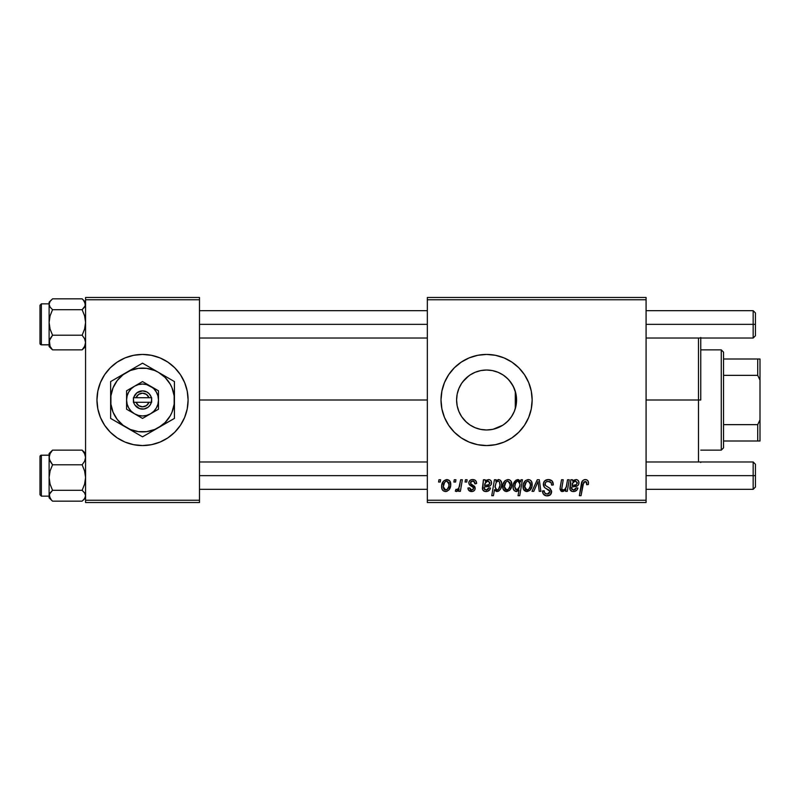 <?xml version="1.0" encoding="UTF-8"?>
<svg xmlns="http://www.w3.org/2000/svg" width="800" height="800" viewBox="0 0 800 800"><rect width="100%" height="100%" fill="white"/><g stroke="black" fill="none" stroke-linecap="round" stroke-linejoin="round"><path stroke-width="1.2" d="M142.51 445.57A45.57 45.57 0 0 1 100.44 417.45L104.64 425.32L110.31 432.22A45.57 45.57 0 0 0 142.51 445.57A45.57 45.57 0 0 1 125.1 442.1L133.64 444.69L142.53 445.57A45.57 45.57 0 0 0 184.63 417.45L187.23 408.89L188.1 400A45.57 45.57 0 0 1 142.53 445.57A45.57 45.57 0 0 1 96.96 400A45.57 45.57 0 0 0 97.84 408.89A45.57 45.57 0 0 1 100.42 382.58A45.57 45.57 0 0 0 100.42 417.42A45.57 45.57 0 0 1 97.84 408.89A45.57 45.57 0 0 0 100.42 417.42M184.64 417.42A45.57 45.57 0 0 0 185.22 415.95A45.57 45.57 0 0 1 184.64 417.42A45.57 45.57 0 0 0 188.1 400L187.23 391.11L184.63 382.56L180.42 374.68L174.75 367.78L167.85 362.11L159.97 357.9L151.42 355.31L142.53 354.43L133.64 355.31L125.09 357.9L117.21 362.11L110.31 367.78A45.57 45.57 0 0 1 142.51 354.43A45.57 45.57 0 0 0 100.44 382.55L97.84 391.11L96.96 400L97.84 408.89L100.43 417.44L104.64 425.32M110.31 432.22A45.57 45.57 0 0 0 125.09 442.1L117.21 437.89L110.31 432.22M516 405.8L516.57 400A29.98 29.98 0 0 1 486.58 429.98A29.98 29.98 0 0 1 456.6 400L457.17 405.81M515.81 406.7L515.98 405.89M511.04 417.35L513.89 412.39M504.98 423.68L508.81 420.13M491.43 429.59L487.68 429.96L493.05 429.28L502.83 425.2L498.11 427.68M473.73 427.09L475 427.66M475.26 427.77L475.98 428.05M461.76 416.83L466.49 422.26M516.09 394.69L516.57 400L515.99 405.85L514.28 411.47L511.51 416.66L507.78 421.2L503.24 424.93L498.06 427.7L492.43 429.41L486.58 429.98L480.73 429.41L475.11 427.7L469.92 424.93L465.76 421.57M458.93 411.59L461.54 416.49M457.14 405.66L458.84 411.38M524.48 425.3A45.57 45.57 0 0 0 528.68 417.45L531.28 408.89L532.15 400L531.28 391.11L528.68 382.56L524.47 374.68L518.8 367.78L511.9 362.11L504.02 357.9L495.47 355.31L486.58 354.43L477.69 355.31L469.14 357.9L461.27 362.11L454.36 367.78L448.69 374.68L444.48 382.56L441.89 391.11L441.01 400A45.57 45.57 0 0 0 454.35 432.22L461.27 437.89L469.14 442.1L477.69 444.69L486.58 445.57A45.57 45.57 0 0 0 504 442.11L511.9 437.89L518.8 432.22L524.47 425.32L528.68 417.44A45.57 45.57 0 0 0 532.15 400A45.57 45.57 0 0 1 486.58 445.57A45.57 45.57 0 0 1 441.01 400L441.89 408.89L444.48 417.44L448.69 425.32L454.36 432.22M454.37 432.23A45.57 45.57 0 0 0 486.56 445.57M504.04 442.09A45.57 45.57 0 0 0 524.46 425.33M199.49 400L427.34 400L199.49 400M457.09 405.41L456.6 400L457.17 394.15L458.88 388.53L461.65 383.34L465.38 378.8L469.92 375.07L475.11 372.3L480.73 370.59L486.58 370.02L492.43 370.59L498.06 372.3L503.24 375.07L507.78 378.8L511.51 383.34L514.28 388.53L515.99 394.15L516.57 400L516.09 405.31M514.73 389.67L515.29 391.35L515.29 408.66L514.73 410.34M458.73 411.1L457.38 406.79M461.26 416.06L459.47 412.81M464.66 420.46L462.65 418.06M472.09 426.25L470.98 425.6M468.83 424.16L467.72 423.31M482.22 429.67L481.37 429.53M479.35 429.1L476.98 428.4M487.68 429.96L487.03 429.98M485.4 429.96L482.24 429.67M498.17 427.65L492.69 429.36M506.97 421.98L504.9 423.74M510.48 418.11L509.07 419.84M513.29 413.63L512.35 415.34M427.34 502.53L646.08 502.53L646.08 500.25L427.34 500.25L427.34 299.75L646.08 299.75L646.08 500.25L646.08 297.47L427.34 297.47L646.08 297.47L646.08 299.75L427.34 299.75L427.34 297.47L427.34 500.25L646.08 500.25L646.08 502.53L427.34 502.53L427.34 500.25L427.34 502.53M465.45 479.75L465.07 482.03L466.77 482.03L467.11 479.75L465.45 479.75L465.07 482.03L466.77 482.03L467.11 479.75L465.45 479.75M454.27 479.75L453.88 482.03L455.58 482.03L455.93 479.75L454.27 479.75L453.88 482.03L455.58 482.03L455.93 479.75L454.27 479.75M476.64 483.47L476.24 481.49L474.96 480.09L472.32 479.55L469.98 480.38L468.84 482.18L468.97 484.04L473.1 487.23L473.52 488.67L473 489.67L471.35 490.07L470.18 489.47L469.6 487.83L467.94 488.03L468.76 490.39L472.38 491.51L474.19 490.67L475.06 489.25L474.67 486.51L470.62 483.55L471.11 481.41L473.78 481.26L474.98 483.89L476.64 483.47C476.53 480.95 475.21 479.64 472.68 479.54C470.38 479.56 469.08 480.68 468.77 482.9L469.6 485.01L473.37 487.57L473.53 488.51L471.79 490.1L469.6 487.83L467.94 488.03C468.14 490.32 469.39 491.5 471.71 491.55C473.84 491.46 475 490.36 475.19 488.25L470.77 483.78L470.43 482.77L472.6 480.99C474.26 481.19 475.05 482.15 474.98 483.89L476.64 483.47M496.11 479.75L494.43 479.75L491.74 495.7L493.41 495.7L494.51 489.63L496.28 491.42L498.79 491.03L500.68 488.81L501.58 485.94L501.58 482.7L500.41 480.27L498.21 479.58L495.82 481.36L496.11 479.75L494.43 479.75L491.74 495.7L493.41 495.7L494.51 489.63L497.12 491.55C500.33 490.39 501.86 487.96 501.7 484.26C501.91 481.74 500.89 480.17 498.64 479.54L495.82 481.36L496.11 479.75M548.34 479.54L544.81 480.8L543.42 483.27L544.36 487.28L549.93 491.37L549.12 493.51L546.92 494.03L544.65 492.81L544.17 490.77L542.51 490.93L543.25 493.91L546.24 495.84L550.36 494.8L551.59 491.15L550.15 488.5L545.42 485.47L545.25 482.94L546.51 481.75L549.08 481.47L551.09 482.6L551.62 485.13L553.28 484.94L552.14 480.98L548.34 479.54C545.3 479.68 543.64 481.24 543.34 484.23C543.39 486.39 544.44 487.87 546.49 488.69L549.34 490.35L549.97 491.77L547.21 494.04C545.34 493.95 544.33 492.98 544.16 491.13L542.5 491.28C542.72 494.19 544.27 495.73 547.16 495.9C549.93 495.81 551.41 494.4 551.62 491.67L549.75 488.18L545.42 485.47L544.99 484.07C545.27 482.28 546.35 481.39 548.23 481.4L551.2 482.78L551.62 485.13L553.28 484.94C553.33 481.52 551.69 479.72 548.34 479.54M528.21 479.54L525.34 480.67L523.31 484.28L523.49 489.27L526.04 491.46L529.87 490.43L531.89 486.67L531.64 481.67L529.86 479.89L528.21 479.54C524.66 480.43 522.94 482.82 523.04 486.71C522.96 489.51 524.25 491.13 526.91 491.55C530.56 490.67 532.31 488.21 532.15 484.16C532.15 481.43 530.83 479.89 528.21 479.54M567.55 479.75L566.28 486.77L564.89 489.31L562.73 490.08L561.73 488.96L563.22 479.75L561.55 479.75L560.28 486.75L560.06 489.26L560.99 491.08L563.49 491.36L565.92 489.4L565.59 491.35L567.27 491.35L569.23 479.75L567.55 479.75L566.64 485.13C566.52 487.76 565.3 489.42 563 490.1L561.71 488.69L563.22 479.75L561.55 479.75L560.03 488.73L562.47 491.55L565.92 489.4L565.59 491.35L567.27 491.35L569.23 479.75L567.55 479.75M588.49 483.06L588.08 481.07L586.57 479.75L584.42 479.62L582.42 480.94L579.35 495.7L581.03 495.7L583.75 482L586.15 481.72L586.68 484.72L588.35 484.51L588.49 483.06C588.48 480.85 587.4 479.68 585.23 479.54C582.82 479.92 581.52 481.41 581.33 484.01L579.35 495.7L581.03 495.7L582.95 484.4L585.12 481.4L586.84 483.33L586.68 484.72L588.35 484.51L588.49 483.06M486.58 445.57L495.47 444.69L504.02 442.1M572.55 479.75L570.83 479.75L570.09 489.81L572.14 491.39L574.98 491.34L576.95 490L577.93 488.03L576.27 487.83L575.36 489.48L574.08 490.07L571.86 489.45L571.73 487L577.64 485.73L578.65 484.47L578.93 482.26L578.22 480.54L576.63 479.6L574.2 480.02L572.71 481.19L572.55 479.75L570.83 479.75L569.8 488.52C570.11 490.55 571.33 491.56 573.46 491.55C575.78 491.47 577.27 490.3 577.93 488.03L576.27 487.83L573.6 490.1L571.5 488.38L571.73 487L574.54 486.58C577.18 486.63 578.66 485.4 578.96 482.88C578.93 480.88 577.95 479.77 576.01 479.54L572.71 481.19L572.61 480.1M520.95 479.75L520.58 481.85L518.74 479.7L516.1 480.07L513.34 484.5L513.22 488.45L514.19 490.58L516.68 491.53L519.01 490.13L518.04 495.7L519.72 495.7L522.42 479.75L520.95 479.75L520.58 481.85L517.79 479.54C514.52 480.69 512.95 483.13 513.1 486.87C512.91 489.42 513.97 490.98 516.28 491.55L519.01 490.13L518.04 495.7L519.72 495.7L522.42 479.75L520.95 479.75M537.27 479.75L532 491.35L533.79 491.35L538.06 481.54L539.23 491.35L540.89 491.35L539.3 479.75L537.27 479.75L532 491.35L533.79 491.35L538.06 481.54L539.23 491.35L540.89 491.35L539.3 479.75L537.27 479.75M507.91 479.54L505.04 480.67L503.01 484.28L503.19 489.27L505.74 491.46L509.57 490.43L511.59 486.67L511.34 481.67L509.56 479.89L507.91 479.54C504.36 480.43 502.64 482.82 502.74 486.71C502.67 489.51 503.95 491.13 506.61 491.55C510.26 490.67 512.01 488.21 511.85 484.16C511.85 481.43 510.53 479.89 507.91 479.54M485.14 479.75L483.42 479.75L482.68 489.81L484.73 491.39L487.57 491.34L489.54 490L490.52 488.03L488.86 487.83L487.95 489.48L486.67 490.07L484.45 489.45L484.32 487L490.23 485.73L491.24 484.47L491.52 482.26L490.81 480.54L489.22 479.6L486.78 480.02L485.3 481.19L485.14 479.75L483.42 479.75L482.39 488.52C482.7 490.55 483.91 491.56 486.05 491.55C488.37 491.47 489.86 490.3 490.52 488.03L488.86 487.83L486.19 490.1L484.09 488.38L484.32 487L487.13 486.58C489.77 486.63 491.25 485.4 491.55 482.88C491.52 480.88 490.54 479.77 488.6 479.54L485.3 481.19L485.14 479.75M446.8 479.54L443.45 481.17L441.7 485.48L442.09 489.27L443.1 490.67L445.07 491.53L446.75 491.39L448.96 489.9L450.68 485.42L449.78 480.95L446.8 479.54C443.26 480.43 441.53 482.82 441.63 486.71C441.56 489.51 442.85 491.13 445.5 491.55C449.16 490.67 450.9 488.21 450.75 484.16C450.74 481.43 449.43 479.89 446.8 479.54M460.66 479.75L458.99 487.52L457.56 489.45L455.97 489.32L455.3 491.13L457.35 491.25L459.12 488.95L458.7 491.35L460.38 491.35L462.34 479.75L460.66 479.75L459.82 484.38C459.73 486.84 458.72 488.61 456.8 489.69L455.97 489.32L455.3 491.13L456.43 491.55L459.12 488.95L458.7 491.35L460.38 491.35L462.34 479.75L460.66 479.75M438.94 479.75L438.56 482.03L440.25 482.03L440.6 479.75L438.94 479.75L438.56 482.03L440.25 482.03L440.6 479.75L438.94 479.75M512.35 384.66L513.88 387.6M510.47 381.88L511.03 382.64M504.91 376.27L507.38 378.4M509.06 380.15L513.28 386.36L515.81 393.3M492.67 370.64L498.11 372.32L503.02 374.92M498.08 372.31L502.8 374.78M487.59 370.03L491.46 370.41M482.18 370.34L485.45 370.04M486.98 370.02L487.56 370.03M476.93 371.61L479.34 370.9M481.35 370.48L480.84 370.57M470.97 374.4L473.75 372.9M475.95 371.96L475.24 372.24M462.65 381.94L468.83 375.83M463.98 380.3L464.67 379.53M466.49 377.74L467.72 376.69M459.49 387.16L461.27 383.93M457.37 393.26L458.73 388.91M465.38 421.2L461.65 416.66L458.88 411.47L457.17 405.85L456.6 400L457.14 394.33M515.98 394.11L515.29 391.35L515.29 400L516.57 400L516 394.2M85.57 502.53L199.49 502.53L199.49 500.25L85.57 500.25L85.57 299.75L199.49 299.75L199.49 500.25L199.49 297.47L85.57 297.47L199.49 297.47L199.49 299.75L85.57 299.75L85.57 297.47L85.57 500.25L199.49 500.25L199.49 502.53L85.57 502.53L85.57 500.25L85.57 502.53M174.75 432.22A45.57 45.57 0 0 1 142.55 445.57L151.42 444.69L159.97 442.1L167.85 437.89L174.75 432.22L180.42 425.32L184.63 417.44L180.42 425.32M110.31 367.78L104.64 374.68L100.43 382.56A45.57 45.57 0 0 1 142.51 354.43M454.35 367.78A45.57 45.57 0 0 0 441.01 400A45.57 45.57 0 0 1 486.58 354.43A45.57 45.57 0 0 1 532.15 400A45.57 45.57 0 0 0 524.48 374.7M524.46 374.67A45.57 45.57 0 0 0 504.04 357.91M504 357.89A45.57 45.57 0 0 0 486.61 354.43M486.56 354.43A45.57 45.57 0 0 0 454.37 367.77M457.09 394.56L456.6 400A29.98 29.98 0 0 1 486.58 370.02A29.98 29.98 0 0 1 516.57 400L515.29 400L515.29 408.66M463.97 380.31L461.76 383.18M461.53 383.52L460.87 384.57M475 372.34L472.09 373.75M480.62 370.61L476.92 371.61M508.79 379.86L504.94 376.29M100.42 382.58A45.57 45.57 0 0 0 96.96 400A45.57 45.57 0 0 1 142.53 354.43A45.57 45.57 0 0 1 188.1 400A45.57 45.57 0 0 0 184.64 382.58A45.57 45.57 0 0 1 185.22 384.05A45.57 45.57 0 0 0 184.64 382.58M142.55 354.43A45.57 45.57 0 0 1 174.75 367.78A45.57 45.57 0 0 0 142.55 354.43A45.57 45.57 0 0 1 184.63 382.55L180.42 374.68M104.64 374.68L100.43 382.56M586.74 482.61L586.84 483.33M570.83 482.96L570.71 483.5M572.6 483.27L575.1 481.02L577.31 482.89C576.96 484.49 575.89 485.24 574.08 485.13L572.01 485.55C572.13 483.08 573.28 481.56 575.49 480.99L577.28 482.52L576.24 484.69L572.01 485.55L572.94 482.57M561.44 491.35L561.94 491.51M516.73 481.42L517.92 480.99L519.99 484.05L519.62 486.7L516.82 490.1L514.75 486.84C514.61 484.04 515.67 482.09 517.92 480.99L519.58 482.05L519.95 485.04L518.71 488.86L517.11 490.07L515.43 489.4L514.75 486.84L515.46 483.33L517.17 481.16M524.59 481.5L524.24 482.02M523.1 485.48L523.05 486.09M523.08 487.58L523.22 488.44M523.92 490.02L524.5 490.67M530.36 489.9L530.97 489.01M532.09 485.42L532.14 484.79M526.15 489.92L525.15 488.93L524.7 486.71L526.23 482.02L528.19 480.99L530.49 484.34C530.65 487.26 529.48 489.19 526.98 490.1L524.7 486.71C524.6 483.86 525.76 481.95 528.19 480.99L530.29 482.73L530.31 486.18L528.67 489.44L525.9 489.77M545.58 480.23L544.81 480.8M544.17 481.51L543.7 482.35M543.38 484.96L543.52 485.67M547.95 489.47L548.66 489.88M544.37 495.11L545.35 495.62M549.91 481.71L550.65 482.13M511.84 483.73L511.34 481.67M509.56 479.89L508.76 479.62M503.94 482.02L503.01 484.28M502.76 486.09L502.74 486.71M504.2 490.67L504.92 491.17M511.84 484.79L511.85 484.16M505.85 489.92L504.85 488.93L504.4 486.71L505.93 482.02L507.89 480.99L510.2 484.34C510.35 487.26 509.18 489.19 506.68 490.1L504.4 486.71C504.3 483.86 505.46 481.95 507.89 480.99L509.99 482.73L510.01 486.18L508.37 489.44L505.6 489.77M498.27 491.3L498.79 491.03M501.58 485.94L501.66 485.27M495.05 486.5L496.18 482.42L498.1 480.99L499.57 481.99L500.04 484.61C500.14 487.24 499.14 489.07 497.02 490.1L495.03 487.11L496.18 482.42L497.79 481.02L499.41 481.71L499.98 485.45L498.49 489.36L497.23 490.09L495.9 489.63L495.09 485.89M483.42 479.75L483.55 480.51M482.47 487.44L482.41 487.98M484.1 491.16L484.73 491.39M491.24 484.47L491.48 483.69M491.39 481.64L491.16 481.06M485.18 483.27L487.69 481.02L489.9 482.89C489.55 484.49 488.48 485.24 486.67 485.13L484.6 485.55C484.72 483.08 485.87 481.56 488.08 480.99L489.87 482.52L488.83 484.69L484.6 485.55L485.53 482.57M474.73 482.32L472.6 480.99M471.11 481.41L470.6 482.01M471.52 484.39L472.36 484.88M474.35 486.12L474.84 486.78M475.14 487.67L475.19 488.25M474.78 489.92L474.19 490.67M470.28 491.36L469.61 491.07M468.2 489.46L468.01 488.76M472 486.54L470.76 485.84M474.24 479.77L475.29 480.31M475.59 480.57L476.41 481.91M450.7 483.31L450.24 481.67M442.16 483.44L441.91 484.28M441.7 485.48L441.65 486.09M442.09 489.27L442.52 490.02M444.74 489.92L443.74 488.93L443.29 486.71L444.68 482.2L446.79 480.99L449.09 484.34C449.25 487.26 448.08 489.19 445.57 490.1L443.29 486.71C443.19 483.86 444.36 481.95 446.79 480.99L448.88 482.73L448.9 486.18L447.26 489.44L444.5 489.77M458.64 488.25L458.17 488.9M458.07 490.59L458.64 489.8M573.49 481.86L574.01 481.44M519.87 485.6L519.75 486.15M486.08 481.86L486.6 481.44M142.55 445.57A45.57 45.57 0 0 0 184.63 417.45M700.76 337.48L700.76 400L698.48 400L698.48 461.97L698.48 400L646.08 400L698.48 400L698.48 338.03L698.48 400L700.76 400L700.76 338.03M700.76 461.97L700.76 462.52M85.57 302.18L82.14 298.84L52.55 298.84L82.14 298.84L84.6 301.46L85.32 305.67L82.14 309.69L84.61 315.89L85.57 322.45L84.61 329.02L82.14 335.21L84.6 338.75L85.57 342.54L84.62 346.3L82.14 349.87L85.57 346.53M40 305.23L40 343.42A1.37 1.36 -0 0 0 41.37 344.78L41.37 303.87L41.37 344.78L49.11 344.78L41.37 344.78A1.37 1.36 180 0 1 40 343.42L40 305.97M41.37 344.78L40 343.49M50.07 347.23L52.55 349.87L82.14 349.87L52.55 349.87L50.08 346.33L49.36 340.64L52.55 335.21L82.14 335.21L52.55 335.21L50.07 329.01L49.11 322.45L50.07 315.88L52.55 309.69L82.14 309.69L52.55 309.69L50.08 307.07L49.11 304.26L50.07 301.48L52.55 298.84L50.08 301.46M85.57 344.44L85.32 343.04L85.57 344.44M49.37 343.02L49.11 344.44L49.37 343.02M49.11 302.26L49.11 346.51M51.42 348.84L52.55 349.87L50.08 346.33L49.11 342.54L49.11 346.53L51.42 348.84M50.07 338.77L52.55 335.21L50.07 329.01L49.11 322.45L49.11 342.54L50.07 338.77M51.42 299.87L49.11 302.18L49.11 322.45L50.07 315.88L52.55 309.69L50.08 307.07L49.11 304.26L50.07 301.48L52.55 298.84M83.26 299.87L85.57 304.26L84.62 307.05L82.14 309.69L84.61 315.89L85.57 322.45L84.61 329.02L82.14 335.21L84.6 338.75L85.57 342.54L84.62 346.3L82.14 349.87M52.55 450.13L49.11 453.55L52.55 450.13L82.14 450.13L52.55 450.13L49.11 453.55L49.11 457.46L50.07 453.7L52.55 450.13L50.07 453.7L49.11 457.46L49.11 477.55L50.07 470.98L52.55 464.79L50.08 461.25L49.11 457.44L49.11 495.74L50.07 492.95L52.55 490.31L50.07 484.11L49.11 477.55L49.11 497.8L51.42 500.13L49.11 495.74L49.11 497.82M40 494.71L40 456.58A1.37 1.36 0 0 1 41.37 455.22L49.11 455.22L41.37 455.22L41.37 496.15L41.37 455.22A1.37 1.36 180 0 0 40 456.58L40 494.77M49.11 455.14L41.37 455.22M84.62 452.77L82.14 450.13L84.6 453.67L85.57 457.46L84.62 461.23L82.14 464.79L52.55 464.79L82.14 464.79L84.61 470.99L85.57 477.55L84.61 484.12L82.14 490.31L52.55 490.31L82.14 490.31L84.6 492.93L85.57 495.74L84.62 498.52L82.14 501.16L52.55 501.16L50.08 498.54L49.36 494.33L52.55 490.31L50.07 484.11L49.11 477.55L50.07 470.98L52.55 464.79L49.37 459.39L49.11 453.49M49.11 455.56L49.36 456.96L49.11 455.56M85.32 456.98L85.57 455.56L85.32 456.98M51.42 500.13L52.55 501.16L82.14 501.16L84.6 498.54M82.17 450.15L84.6 453.67L85.57 457.46L84.62 461.23L82.14 464.79L84.61 470.99L85.57 477.55L84.61 484.12L82.14 490.31L84.6 492.93L85.57 495.74L84.62 498.52L82.14 501.16M49.11 304.26L49.36 305.67L49.11 304.26M85.57 495.74L85.32 494.33L85.57 495.74M753.16 324.35L755.44 324.35L755.44 312.96L755.44 324.35L753.16 324.35L753.16 310.68L753.16 324.35L646.08 324.35L753.16 324.35L753.16 338.03L753.16 324.35M199.49 324.35L427.34 324.35L199.49 324.35M755.44 335.75L755.44 324.35L755.44 335.75L753.16 338.03L646.08 338.03M753.16 475.65L753.16 489.32L753.16 475.65L646.08 475.65L753.16 475.65L753.16 461.97L753.16 475.65L755.44 475.65L753.16 475.65M755.44 487.04L755.44 475.65L755.44 487.04L753.16 489.32L646.08 489.32M427.34 475.65L199.49 475.65L427.34 475.65M755.44 464.25L755.44 475.65L755.44 464.25L753.16 461.97L646.08 461.97M721.27 349.87L723.54 352.15L723.54 358.99L723.54 352.15L721.27 349.87L700.76 349.87L721.27 349.87L721.27 450.13L700.76 450.13L721.27 450.13L721.27 349.87M723.54 447.85L721.27 450.13L723.54 447.85L723.54 441.01L723.54 447.85M723.54 375.35L723.54 424.65L723.54 358.99L723.54 375.35L757.72 375.35L760 380.14L760 419.86L757.72 424.65L723.54 424.65L723.54 441.01L723.54 424.65L757.72 424.65L757.72 441.01L760 441.01L760 419.86L760 441.01L757.72 441.01L757.72 424.65L760 419.86L760 358.99L723.54 358.99L757.72 358.99L757.72 375.35L757.72 358.99L760 358.99L760 380.14L757.72 375.35L723.54 375.35M723.54 441.01L757.72 441.01L723.54 441.01M148.98 402.28L136.09 402.28L138.59 405.58L142.53 406.84L146.48 405.58L148.98 402.28A6.84 6.84 0 0 1 136.09 402.28L133.71 402.28A9.11 9.11 0 0 0 151.36 402.28L148.98 402.28L151.36 402.28L150.14 405.01L148.11 407.21L144.03 408.99L139.58 408.62L134.92 405.01L133.42 402.28L133.42 397.72L136.95 392.79L142.53 390.89L146.86 391.98L149.22 393.81L151.65 397.72L151.65 402.28L136.09 402.28M150.51 386.19L142.53 381.58L126.58 390.79L126.58 409.21L142.53 418.42L158.48 409.21L158.48 390.79L142.53 381.58L126.58 390.79L126.58 409.21L142.53 418.42L158.48 409.21L158.48 400A15.95 15.95 0 0 1 134.56 413.81A15.95 15.95 0 0 1 134.56 386.19A15.95 15.95 0 0 1 158.48 400L158.48 390.79L146.66 384.59L142.53 384.05L138.4 384.59L134.56 386.19L131.25 388.72L128.72 392.03L127.13 395.87L126.58 400L127.13 404.13L128.72 407.97L131.25 411.28L134.56 413.81L138.4 415.41L142.53 415.95L146.66 415.41L150.51 413.81L153.81 411.28L156.34 407.97L157.94 404.13L158.48 400L157.94 395.87L156.34 392.03L153.81 388.72L150.51 386.19M158.48 427.63L165.09 422.56L170.16 415.95L172 412.21L174.16 404.16L174.16 395.84L172 387.79L170.16 384.05L165.09 377.44L158.48 372.37L154.74 370.53L146.7 368.37L138.37 368.37L130.32 370.53L123.11 374.69L117.22 380.58L113.06 387.79L110.91 395.84L110.91 404.16L113.06 412.21L117.22 419.42L123.11 425.31L130.32 429.47L138.37 431.63L146.7 431.63L154.74 429.47L174.43 418.42L174.43 381.58L142.53 363.17L110.63 381.58L110.63 418.42L142.53 436.83L174.43 418.42L174.43 400A31.9 31.9 0 0 1 126.58 427.63L142.53 436.83L154.32 430.03M126.58 427.63A31.9 31.9 0 0 1 110.63 400L110.63 418.42L122.42 425.22M110.63 400A31.9 31.9 0 0 1 126.58 372.37L110.63 381.58L110.63 395.22M126.58 372.37A31.9 31.9 0 0 1 158.48 372.37L142.53 363.17L130.74 369.97M174.43 385.96L174.43 381.58L158.48 372.37A31.9 31.9 0 0 1 174.43 400L174.43 390.51M174.43 414.04L174.43 418.42M174.43 408.01L174.43 409.47M174.43 400L174.43 404.78M172.06 419.78L166.7 422.88M165.01 423.85L162.68 425.2M151.95 431.4L150.29 432.35M130.77 430.04L133.12 431.4M140.16 435.47L134.8 432.37M120.05 423.85L118.36 422.88M110.63 404.81L110.63 408.01M110.63 414.03L110.63 409.49M122.39 374.79L120.05 376.15M113 380.22L118.36 377.12M110.63 385.96L110.63 381.58M110.63 391.99L110.63 390.53M154.29 369.96L151.95 368.6M142.53 363.17L150.26 367.63M133.12 368.6L134.8 367.63M174.43 395.19L174.43 391.99M158.48 372.37L162.64 374.78M165.01 376.15L166.67 377.1M117.23 380.57L114.91 384.05M167.83 419.43L170.16 415.95M136.09 397.72L148.98 397.72L146.48 394.42L142.53 393.16L138.59 394.42L136.09 397.72A6.84 6.84 0 0 1 148.98 397.72L151.36 397.72A9.11 9.11 0 0 0 133.71 397.72L148.98 397.72M151.65 402.28L151.65 397.72L151.36 402.28M133.71 402.28L133.42 397.72L133.42 402.28M49.11 344.86L41.37 344.86M49.11 303.85L41.37 303.85L40 305.22M41.37 455.14L40 456.51M49.11 496.15L41.37 496.15L40 494.78M83.26 500.13L85.57 497.82M85.57 453.47L83.26 451.16M646.08 310.68L753.16 310.68L755.44 312.96M427.34 310.68L199.49 310.68M427.34 338.03L199.49 338.03M199.49 489.32L427.34 489.32M199.49 461.97L427.34 461.97"/></g></svg>
